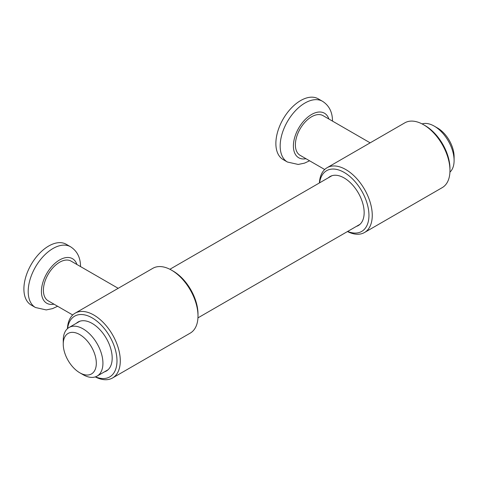 <?xml version="1.0" encoding="UTF-8"?>
<svg xmlns="http://www.w3.org/2000/svg" width="478" height="478" viewBox="0 0 478 478"><rect width="100%" height="100%" fill="white"/><g stroke="black" fill="none" stroke-linecap="round" stroke-linejoin="round"><path stroke-width="0.72" d="M80.537 266.64C80.495 257.612 77.161 250.986 70.535 246.762L66.239 244.282A35.073 20.249 120 0 0 39.208 253.681A35.073 20.249 120 0 0 23.9 288.975A35.073 20.249 120 0 0 31.166 305.03L35.462 307.509L46.241 309.923L52.538 308.615L57.623 306.267M118.191 288.318L71.067 261.113A22.914 13.229 120 0 0 53.411 267.25A22.914 13.229 120 0 0 43.408 290.313A22.914 13.229 120 0 0 48.153 300.799L72.722 314.984M95.259 376.903A37.409 21.6 -120 0 0 112.539 377.979L190.25 333.112A37.409 21.6 -120 0 0 198 315.988L198 314.076A35.073 20.249 -120 0 0 173.197 271.122L171.542 270.172A37.409 21.6 -120 0 0 152.841 268.313L75.13 313.18A37.409 21.6 -120 0 0 67.422 328.685M76.337 323.283A28.292 16.336 60 0 1 78.039 322.035A28.292 16.336 60 0 1 99.836 329.611A28.292 16.336 60 0 1 112.187 358.082A28.292 16.336 60 0 1 106.331 371.036A28.292 16.336 60 0 1 104.395 371.878M198 315.988A37.409 21.6 -120 0 0 171.542 270.172M112.539 377.979A37.409 21.6 -120 0 0 120.289 360.854A37.409 21.6 -120 0 0 103.959 323.206A37.409 21.6 -120 0 0 75.13 313.18M95.492 376.825A35.073 20.249 -120 0 0 116.985 360.854A35.073 20.249 -120 0 0 93.843 318.916A35.073 20.249 -120 0 0 67.607 328.523M332.509 121.167C332.467 112.139 329.133 105.513 322.507 101.288L318.205 98.809A35.073 20.249 120 0 0 291.18 108.207A35.073 20.249 120 0 0 275.872 143.502A35.073 20.249 120 0 0 283.131 159.556L287.433 162.036L298.206 164.45L304.504 163.141L309.595 160.793M370.163 142.844L323.038 115.64A22.914 13.229 120 0 0 305.382 121.776A22.914 13.229 120 0 0 295.38 144.84A22.914 13.229 120 0 0 300.124 155.326L324.693 169.511M347.464 231.549A37.409 21.6 -120 0 0 364.511 232.505L442.216 187.639A37.409 21.6 -120 0 0 449.965 170.515L449.965 168.609A35.073 20.249 -120 0 0 425.169 125.648L423.514 124.698A37.409 21.6 -120 0 0 404.806 122.84L327.101 167.706A37.409 21.6 -120 0 0 319.406 182.949M328.308 177.81A28.292 16.336 60 0 1 330.005 176.561A28.292 16.336 60 0 1 351.808 184.138A28.292 16.336 60 0 1 364.158 212.608A28.292 16.336 60 0 1 358.297 225.562A28.292 16.336 60 0 1 356.367 226.405M449.965 170.515A37.409 21.6 -120 0 0 423.514 124.698M364.511 232.505A37.409 21.6 -120 0 0 372.26 215.381A37.409 21.6 -120 0 0 355.931 177.732A37.409 21.6 -120 0 0 327.101 167.706M347.661 231.436A35.073 20.249 -120 0 0 368.95 215.381A35.073 20.249 -120 0 0 345.911 173.508A35.073 20.249 -120 0 0 319.603 182.835M449.929 172.14A28.059 16.198 -120 0 0 454.1 160.494L454.1 156.676A23.38 13.498 -120 0 0 437.567 128.038L434.263 126.126A28.059 16.198 -120 0 0 422.092 123.916M96.317 363.238A23.38 13.498 -120 0 0 79.784 334.6A23.38 13.498 -120 0 0 63.251 344.148A23.38 13.498 -120 0 0 79.784 372.786A23.38 13.498 -120 0 0 96.317 363.238M79.784 372.786L83.088 374.692A28.059 16.198 -120 0 0 97.118 376.084A28.059 16.198 -120 0 0 102.931 363.238A28.059 16.198 -120 0 0 90.683 335A28.059 16.198 -120 0 0 69.059 327.484A28.059 16.198 -120 0 0 63.251 340.33L63.251 344.148M454.1 160.494A28.059 16.198 -120 0 0 434.263 126.126M70.535 246.762A35.073 20.249 120 0 0 43.51 256.16A35.073 20.249 120 0 0 28.196 291.455A35.073 20.249 120 0 0 35.462 307.509M76.91 264.483A25.722 14.848 120 0 0 56.768 261.854A25.722 14.848 120 0 0 41.425 291.455A25.722 14.848 120 0 0 53.996 304.175M322.507 101.288A35.073 20.249 120 0 0 295.476 110.687A35.073 20.249 120 0 0 280.168 145.981A35.073 20.249 120 0 0 287.433 162.036M328.882 119.01A25.722 14.848 120 0 0 308.74 116.381A25.722 14.848 120 0 0 293.396 145.981A25.722 14.848 120 0 0 305.968 158.702M359.994 224.313L197.946 317.87M108.028 369.787L97.118 376.084M331.941 175.713L169.887 269.275M79.969 321.186L69.059 327.484"/></g></svg>
